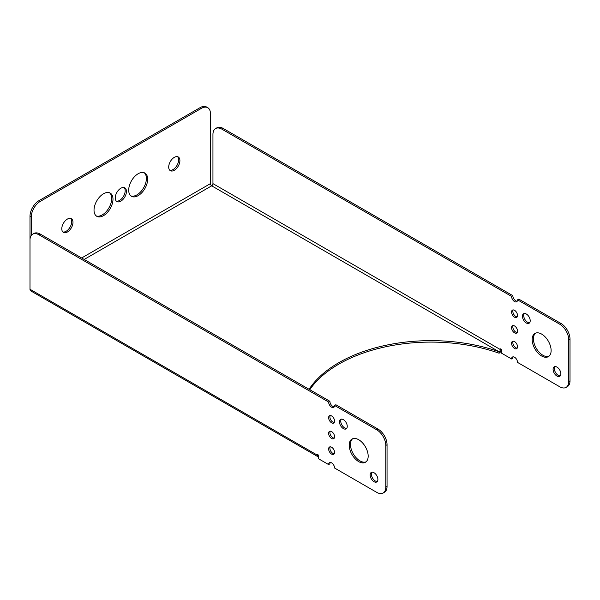 <?xml version="1.0" encoding="UTF-8"?>
<svg xmlns="http://www.w3.org/2000/svg" width="600" height="600" viewBox="0 0 600 600"><rect width="100%" height="100%" fill="white"/><g stroke="black" fill="none" stroke-linecap="round" stroke-linejoin="round"><path stroke-width="0.9" d="M200.13 107.625L201.39 108.352A12.773 7.373 -60 0 1 207.78 107.722L206.513 106.988A12.773 7.373 120 0 0 200.13 107.625L39.03 200.632A12.773 7.373 120 0 0 30 216.27L30 286.343M30 216.27L31.267 216.998A12.773 7.373 -60 0 1 40.297 201.36L39.03 200.632M201.39 108.352L40.297 201.36M31.267 216.998L31.267 235.455M207.78 107.722A12.773 7.373 -60 0 1 210.42 113.565L210.42 183.637A1.785 1.035 -120 0 0 211.688 185.828A1.785 1.035 -60 0 0 212.947 183.637L500.347 349.56L500.347 348.832L501.607 349.56L501.607 353.212L511.575 358.965A4.215 2.43 60 0 1 512.445 357.038A4.215 2.43 60 0 1 515.692 358.163A4.215 2.43 60 0 1 517.537 362.407L559.702 386.752A12.773 7.373 60 0 0 566.092 387.382L567.352 386.655A12.773 7.373 -120 0 0 570 380.812L570 339.097A12.773 7.373 -120 0 0 560.97 323.46L518.798 299.115L517.537 299.843A4.215 2.43 60 0 1 516.66 301.77A4.215 2.43 60 0 1 513.412 300.645A4.215 2.43 60 0 1 511.575 296.4L221.978 129.203L223.245 128.475A12.773 7.373 -120 0 0 216.862 127.845L215.595 128.572A12.773 7.373 60 0 1 221.978 129.203M94.02 210.173A13.41 7.74 -60 0 1 99.877 196.68A13.41 7.74 -60 0 1 110.212 193.087A13.41 7.74 -60 0 1 110.212 208.567A13.41 7.74 -60 0 1 96.802 216.308A13.41 7.74 -60 0 1 94.02 210.173M128.7 190.155A13.41 7.74 -60 0 1 134.55 176.655A13.41 7.74 -60 0 1 144.885 173.062A13.41 7.74 -60 0 1 144.885 188.55A13.41 7.74 -60 0 1 131.475 196.29A13.41 7.74 -60 0 1 128.7 190.155M61.785 228.788A7.92 4.575 -60 0 1 65.242 220.815A7.92 4.575 -60 0 1 71.34 218.692A7.92 4.575 -60 0 1 71.34 227.835A7.92 4.575 -60 0 1 63.427 232.41A7.92 4.575 -60 0 1 61.785 228.788M115.245 197.917A7.92 4.575 -60 0 1 118.703 189.953A7.92 4.575 -60 0 1 124.8 187.83A7.92 4.575 -60 0 1 124.8 196.972A7.92 4.575 -60 0 1 116.887 201.548A7.92 4.575 -60 0 1 115.245 197.917M168.705 167.055A7.92 4.575 -60 0 1 172.155 159.09A7.92 4.575 -60 0 1 178.26 156.968A7.92 4.575 -60 0 1 178.26 166.11A7.92 4.575 -60 0 1 170.34 170.678A7.92 4.575 -60 0 1 168.705 167.055M212.947 183.637L212.947 134.422A12.773 7.373 60 0 1 215.595 128.572M511.575 296.4L512.842 295.673L223.245 128.475M570 380.812L568.732 381.54A12.773 7.373 60 0 1 566.092 387.382M568.732 381.54L568.732 339.832L570 339.097M560.97 323.46L559.702 324.188A12.773 7.373 60 0 1 568.732 339.832M559.702 324.188L517.537 299.843M526.32 314.017A5.49 3.173 60 0 1 529.905 318.855A5.49 3.173 60 0 1 529.065 323.257A5.49 3.173 60 0 1 523.575 320.085A5.49 3.173 60 0 1 523.575 313.748A5.49 3.173 60 0 1 526.32 314.017M556.972 367.103A5.49 3.173 60 0 1 560.558 371.94A5.49 3.173 60 0 1 559.717 376.343A5.49 3.173 60 0 1 554.227 373.17A5.49 3.173 60 0 1 554.227 366.832A5.49 3.173 60 0 1 556.972 367.103M541.643 334.095A13.41 7.74 60 0 1 550.403 345.915A13.41 7.74 60 0 1 548.347 356.655A13.41 7.74 60 0 1 534.938 348.915A13.41 7.74 60 0 1 534.938 333.435A13.41 7.74 60 0 1 541.643 334.095M514.553 317.205A4.215 2.43 60 0 1 511.8 313.493A4.215 2.43 60 0 1 512.445 310.118A4.215 2.43 60 0 1 514.553 310.32A4.215 2.43 60 0 1 517.305 314.032A4.215 2.43 60 0 1 516.66 317.415A4.215 2.43 60 0 1 514.553 317.205M514.553 332.843A4.215 2.43 60 0 1 511.8 329.13A4.215 2.43 60 0 1 512.445 325.755A4.215 2.43 60 0 1 514.553 325.965A4.215 2.43 60 0 1 517.305 329.678A4.215 2.43 60 0 1 516.66 333.053A4.215 2.43 60 0 1 514.553 332.843M514.553 348.487A4.215 2.43 60 0 1 511.8 344.775A4.215 2.43 60 0 1 512.445 341.392A4.215 2.43 60 0 1 514.553 341.603A4.215 2.43 60 0 1 517.305 345.315A4.215 2.43 60 0 1 516.66 348.697A4.215 2.43 60 0 1 514.553 348.487M330.225 462.465A4.215 2.43 -120 0 0 329.888 463.86L328.627 464.588L318.66 458.835L318.66 455.19L317.4 454.455L317.4 455.19A3.577 2.062 120 0 0 318.135 456.825L30.742 290.895A3.577 2.062 -60 0 1 30 289.26L30 240.045A12.773 7.373 60 0 1 32.648 234.195A12.773 7.373 60 0 1 39.03 234.833L328.627 402.03L329.888 401.295A4.215 2.43 -120 0 0 334.245 406.868M39.03 234.833L40.297 234.105A12.773 7.373 -120 0 0 33.907 233.468L32.648 234.195M40.297 234.105L329.888 401.295M328.627 464.588A4.215 2.43 60 0 1 329.498 462.66A4.215 2.43 60 0 1 332.745 463.793A4.215 2.43 60 0 1 334.582 468.03L376.755 492.375A12.773 7.373 60 0 0 383.138 493.013A12.773 7.373 60 0 0 385.785 487.162L385.785 445.455L387.053 444.728A12.773 7.373 -120 0 0 378.022 429.082L376.755 429.817A12.773 7.373 60 0 1 385.785 445.455M378.022 429.082L335.85 404.737L334.582 405.465L376.755 429.817M334.582 405.465A4.215 2.43 60 0 1 333.712 407.4A4.215 2.43 60 0 1 330.465 406.268A4.215 2.43 60 0 1 328.627 402.03M343.373 419.64A5.49 3.173 60 0 1 346.957 424.485A5.49 3.173 60 0 1 346.118 428.88A5.49 3.173 60 0 1 340.627 425.715A5.49 3.173 60 0 1 340.627 419.37A5.49 3.173 60 0 1 343.373 419.64M374.017 472.732A5.49 3.173 60 0 1 377.61 477.57A5.49 3.173 60 0 1 376.763 481.965A5.49 3.173 60 0 1 371.272 478.8A5.49 3.173 60 0 1 371.272 472.455A5.49 3.173 60 0 1 374.017 472.732M358.695 439.725A13.41 7.74 60 0 1 367.455 451.537A13.41 7.74 60 0 1 365.4 462.285A13.41 7.74 60 0 1 351.99 454.537A13.41 7.74 60 0 1 351.99 439.058A13.41 7.74 60 0 1 358.695 439.725M331.605 422.827A4.215 2.43 60 0 1 328.853 419.115A4.215 2.43 60 0 1 329.498 415.74A4.215 2.43 60 0 1 333.712 418.17A4.215 2.43 60 0 1 333.712 423.037A4.215 2.43 60 0 1 331.605 422.827M331.605 438.472A4.215 2.43 60 0 1 328.853 434.76A4.215 2.43 60 0 1 329.498 431.377A4.215 2.43 60 0 1 333.712 433.815A4.215 2.43 60 0 1 333.712 438.683A4.215 2.43 60 0 1 331.605 438.472M331.605 454.11A4.215 2.43 60 0 1 328.853 450.397A4.215 2.43 60 0 1 329.498 447.022A4.215 2.43 60 0 1 333.712 449.452A4.215 2.43 60 0 1 333.712 454.32A4.215 2.43 60 0 1 331.605 454.11M383.138 493.013L384.405 492.278A12.773 7.373 -120 0 0 387.053 486.435L387.053 444.728M513.18 356.843A4.215 2.43 -120 0 0 512.842 358.237L511.575 358.965M513.18 341.197A4.215 2.43 -120 0 0 513.713 345.532A4.215 2.43 -120 0 0 517.2 348.165M330.225 446.82A4.215 2.43 -120 0 0 332.873 453.382A4.215 2.43 -120 0 0 334.245 453.787M513.18 325.56A4.215 2.43 -120 0 0 513.713 329.888A4.215 2.43 -120 0 0 517.2 332.52M330.225 431.183A4.215 2.43 -120 0 0 332.873 437.737A4.215 2.43 -120 0 0 334.245 438.143M513.18 309.915A4.215 2.43 -120 0 0 513.713 314.25A4.215 2.43 -120 0 0 517.2 316.882M330.225 415.545A4.215 2.43 -120 0 0 332.873 422.1A4.215 2.43 -120 0 0 334.245 422.505M512.842 295.673A4.215 2.43 -120 0 0 517.2 301.237M341.332 419.138A5.49 3.173 -120 0 0 341.888 424.98A5.49 3.173 -120 0 0 346.673 428.393M371.978 472.222A5.49 3.173 -120 0 0 372.54 478.065A5.49 3.173 -120 0 0 377.325 481.478M352.65 438.743A13.41 7.74 -120 0 0 353.257 453.81A13.41 7.74 -120 0 0 366 461.865M524.28 313.507A5.49 3.173 -120 0 0 524.842 319.358A5.49 3.173 -120 0 0 529.627 322.763M554.933 366.593A5.49 3.173 -120 0 0 555.487 372.442A5.49 3.173 -120 0 0 560.273 375.847M535.605 333.12A13.41 7.74 -120 0 0 536.205 348.188A13.41 7.74 -120 0 0 548.955 356.243M96.195 215.895A13.41 7.74 120 0 0 108.945 207.84A13.41 7.74 120 0 0 109.545 192.772M130.875 195.87A13.41 7.74 120 0 0 143.618 187.815A13.41 7.74 120 0 0 144.225 172.755M62.843 231.952A7.92 4.575 120 0 0 70.08 227.108A7.92 4.575 120 0 0 70.657 218.415M116.302 201.09A7.92 4.575 120 0 0 123.54 196.245A7.92 4.575 120 0 0 124.118 187.553M169.762 170.227A7.92 4.575 120 0 0 176.993 165.382A7.92 4.575 120 0 0 177.578 156.69M318.135 456.825A3.577 2.062 120 0 0 318.66 456.982M309.78 389.685A130.26 75.203 180 0 1 499.08 353.212L499.08 351.75A130.26 75.203 0 0 0 309.075 389.28M501.548 349.522A3.577 2.062 -60 0 1 499.08 353.212M84.18 259.44L211.688 185.828L499.08 351.75A1.785 1.035 120 0 0 500.347 349.56M81.653 257.978L210.42 183.637M30 289.26L317.4 455.19M387.053 486.435L385.785 487.162"/></g></svg>
